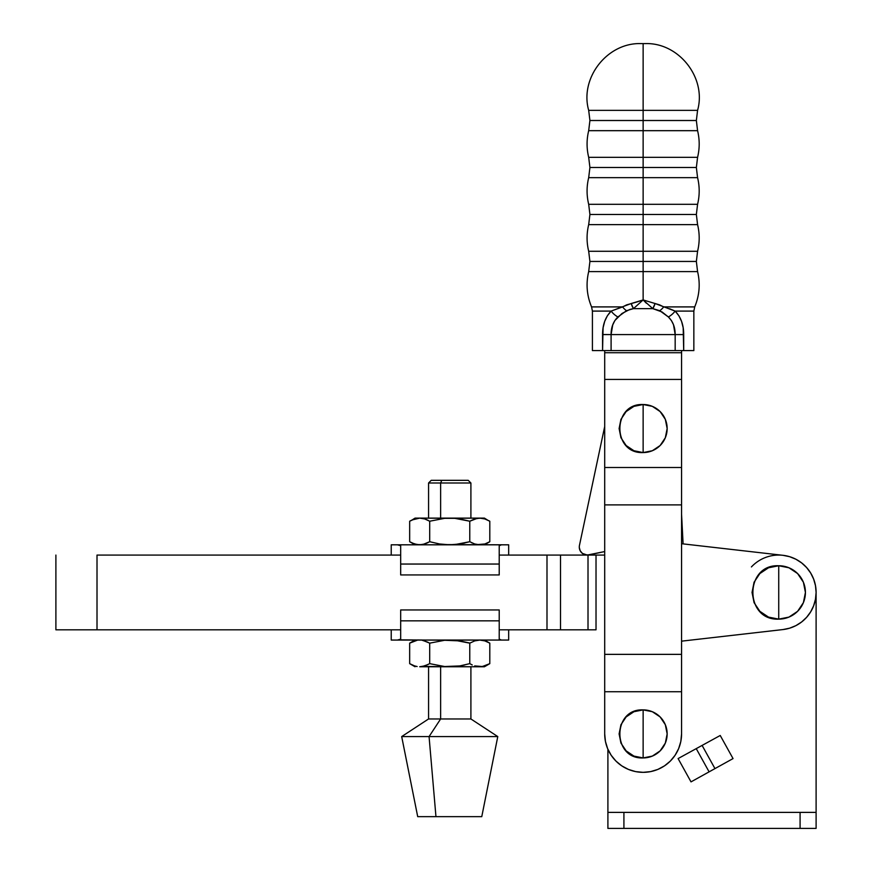 <?xml version="1.0" encoding="UTF-8"?>
<svg xmlns="http://www.w3.org/2000/svg" width="872" height="872" viewBox="0 0 872 872"><rect width="100%" height="100%" fill="white"/><g stroke="black" fill="none" stroke-linecap="round" stroke-linejoin="round"><path stroke-width="1.31" d="M778.729 592.437L778.729 565.743C744.296 564.097 744.296 620.788 778.729 619.131L778.729 592.437L778.729 619.131A26.694 26.694 0 0 0 805.423 592.437A26.694 26.694 0 0 0 778.729 565.743L778.729 592.437M97.01 555.072L400.673 555.072L97.01 555.072L97.01 629.813L97.01 555.072M55.895 629.813L97.01 629.813L55.895 629.813L55.895 555.072M596.023 629.813L596.023 555.072L604.699 555.072L596.023 555.072L596.023 629.813L588.011 629.813L588.011 555.072L596.023 555.072L588.011 555.072L588.011 629.813L560.511 629.813L560.511 555.072L588.011 555.072L560.511 555.072L560.511 629.813L546.995 629.813L546.995 555.072L560.511 555.072L499.22 555.072L546.995 555.072L546.995 629.813L499.22 629.813L596.023 629.813M681.566 543.714L782.98 555.311L789.629 556.696L795.929 559.257L801.651 562.92L806.622 567.563L810.666 573.024L813.652 579.128L815.484 585.668L816.105 592.437L815.484 599.206L813.652 605.746L810.666 611.85L806.622 617.311L801.651 621.954L795.929 625.616L789.629 628.178L782.98 629.562L681.566 641.16L782.98 629.562A37.365 37.365 0 0 0 782.98 555.311L681.566 543.714M778.729 619.131L788.942 617.104L797.608 611.316L803.395 602.65L805.423 592.437L803.395 582.224L797.608 573.569L788.942 567.781L778.729 565.743L768.515 567.781L759.861 573.569L754.073 582.224L752.035 592.437L754.073 602.65L759.861 611.316L768.515 617.104L778.729 619.131M400.673 629.813L97.01 629.813L400.673 629.813M683.179 327.785L683.703 350.599L693.85 350.599L675.168 350.599L675.168 334.586L611.098 334.586L612.754 324.776L614.858 320.536L621.987 313.495L629.835 309.44L633.464 308.633L652.801 308.633L643.133 299.935L637.149 301.919L643.133 299.935L643.133 271.606L643.133 299.935L659.635 304.884L663.668 306.911L694.701 306.911C699.475 295.455 700.434 283.683 697.578 271.606L588.687 271.606L589.919 261.447L588.687 251.289L697.578 251.289L643.133 251.289L643.133 261.447L589.919 261.447L696.357 261.447L643.133 261.447L643.133 271.606L588.687 271.606L697.578 271.606L643.133 271.606L643.133 251.289L588.687 251.289L643.133 251.289L643.133 224.627L643.133 251.289L697.578 251.289C699.726 242.405 699.726 233.522 697.578 224.627L588.687 224.627L589.919 214.468L588.687 204.31L697.578 204.31L643.133 204.31L643.133 214.468L589.919 214.468L696.357 214.468L643.133 214.468L643.133 224.627L588.687 224.627L697.578 224.627L643.133 224.627L643.133 204.31L588.687 204.31L643.133 204.31L643.133 177.648L643.133 204.31L697.578 204.31C699.726 195.426 699.726 186.543 697.578 177.648L588.687 177.648L589.919 167.489L588.687 157.331L697.578 157.331L643.133 157.331L643.133 167.489L589.919 167.489L696.357 167.489L643.133 167.489L643.133 177.648L588.687 177.648L697.578 177.648L643.133 177.648L643.133 157.331L588.687 157.331L643.133 157.331L643.133 130.669L697.578 130.669L643.133 130.669L643.133 120.51L696.357 120.51L589.919 120.51L643.133 120.51L643.133 130.669L588.687 130.669L643.133 130.669L643.133 157.331L697.578 157.331C699.726 148.447 699.726 139.564 697.578 130.669L588.687 130.669L589.919 120.51L588.687 110.352C579.52 77.924 607.381 42.401 641.073 43.6L645.193 43.6L641.073 43.6M643.133 733.908L643.133 709.884C612.144 708.402 612.144 759.414 643.133 757.932L643.133 733.908L643.133 757.932L652.332 756.1L660.126 750.89L665.325 743.097L667.156 733.908L665.325 724.719L660.126 716.926L652.332 711.716L643.133 709.884L633.944 711.716L626.151 716.926L620.94 724.719L619.109 733.908L620.94 743.097L626.151 750.89L633.944 756.1L643.133 757.932A24.024 24.024 0 0 0 667.156 733.908A24.024 24.024 0 0 0 643.133 709.884L643.133 733.908M643.133 428.544L643.133 404.521C612.144 403.038 612.144 454.05 643.133 452.568L643.133 428.544L643.133 452.568L652.332 450.737L660.126 445.538L665.325 437.744L667.156 428.544L665.325 419.356L660.126 411.562L652.332 406.352L643.133 404.521L633.944 406.352L626.151 411.562L620.94 419.356L619.109 428.544L620.94 437.744L626.151 445.538L633.944 450.737L643.133 452.568A24.024 24.024 0 0 0 667.156 428.544A24.024 24.024 0 0 0 643.133 404.521L643.133 428.544M681.566 733.908A38.433 38.433 0 0 1 643.133 772.341A38.433 38.433 0 0 1 604.699 733.908L604.699 350.599L604.699 352.735L681.566 352.735L681.566 350.599L681.566 352.735L604.699 352.735L604.699 379.429L681.566 379.429L681.566 352.735L681.566 379.429L604.699 379.429L604.699 467.512L681.566 467.512L681.566 379.429L681.566 467.512L604.699 467.512L604.699 504.888L681.566 504.888L681.566 467.512L681.566 504.888L604.699 504.888L604.699 654.36L681.566 654.36L681.566 504.888L681.566 654.36L604.699 654.36L604.699 691.736L681.566 691.736L681.566 733.908L681.566 654.36L681.566 733.908L680.836 741.407L678.645 748.623L675.092 755.261L670.317 761.093L664.486 765.867L657.848 769.42L650.632 771.611L643.133 772.341L635.634 771.611L628.429 769.42L621.78 765.867L615.959 761.093L611.174 755.261L607.621 748.623L605.441 741.407L604.699 733.908M643.133 110.352L588.687 110.352L643.133 110.352L643.133 120.51L589.919 120.51L643.133 120.51L643.133 110.352L697.578 110.352L643.133 110.352L643.133 43.644L643.133 110.352L588.687 110.352L697.578 110.352L643.133 110.352M643.133 167.489L696.357 167.489L643.133 167.489M643.133 214.468L696.357 214.468L643.133 214.468M643.133 261.447L696.357 261.447L643.133 261.447M671.407 320.536L668.388 316.972C672.955 321.495 675.211 327.371 675.168 334.586L683.703 334.586L675.168 334.586L675.168 350.599L683.703 350.599L683.703 334.586C683.713 324.82 680.858 316.983 675.124 311.097L693.85 311.097L675.124 311.097L655.079 303.521L643.133 299.935L633.464 308.633L652.801 308.633L662.099 311.991L668.388 316.972L671.386 320.504L673.511 324.766L675.168 334.586L611.098 334.586L611.098 350.599L675.168 350.599L592.415 350.599L602.563 350.599L603.086 327.785L604.699 321.365L607.37 315.784L611.141 311.097L592.415 311.097L592.415 350.599M602.563 334.532L611.098 334.586C611.043 327.392 613.299 321.517 617.877 316.972L626.51 310.694L617.877 316.972A10.682 4.861 -141 0 1 611.141 311.097L592.415 311.097L591.565 306.911L622.597 306.911L611.141 311.097A10.682 4.861 39 0 0 617.877 316.972M678.907 315.784L675.124 311.097A10.682 4.861 141 0 1 668.388 316.972A10.682 4.861 -39 0 0 675.124 311.097L669.642 308.743M663.668 306.911A10.682 5.614 123.5 0 1 659.755 310.694L668.388 316.972L659.755 310.694A10.682 5.614 -56.5 0 0 663.668 306.911L694.701 306.911L693.85 311.097L693.85 350.599M678.874 315.74L681.566 321.365L683.168 327.719M588.687 271.606C585.831 283.683 586.791 295.455 591.565 306.911L622.597 306.911L626.608 304.884L637.149 301.919M643.133 120.51L696.357 120.51L643.133 120.51M652.801 308.633L655.079 303.521A10.682 3.117 102.8 0 1 652.801 308.633L659.755 310.694L652.801 308.633L643.133 299.935L631.197 303.521L633.464 308.633L643.133 299.935L646.392 303.249M674.764 329.562L673.947 326.052M611.512 329.518L611.098 334.586L602.563 334.586L602.563 350.599L611.098 350.599L611.098 334.586L612.645 325.082M614.891 320.504L612.591 325.245M629.846 309.44L633.464 308.633L629.846 309.44M602.563 334.586C602.552 324.82 605.408 316.983 611.141 311.097L631.197 303.521A10.682 3.117 -102.8 0 0 633.464 308.633L626.51 310.694A10.682 5.614 -123.5 0 1 622.597 306.911A10.682 5.614 56.5 0 0 626.51 310.694M681.566 691.736L604.699 691.736M440.633 483.001L440.633 518.121L440.633 483.001L470.902 483.001L440.633 483.001L441.777 480.33L440.633 483.001L428.566 483.001L440.633 483.001M468.231 480.33L441.777 480.33L468.21 480.33L470.902 483.001L470.902 518.121L484.44 518.121L477.246 518.339L469.768 521.227L469.768 541.719L474.717 543.986L479.785 544.815L474.717 543.986L469.768 541.719L469.768 521.227L454.803 518.339L444.644 518.339L429.7 521.227L424.74 518.96L419.683 518.121L414.614 518.96L409.666 521.227L409.666 541.719L414.614 543.986L419.683 544.815L424.74 543.986L429.7 541.719L429.7 521.227L429.7 541.719L424.751 543.986L428.108 542.58M481.726 816.661L435.956 816.661L429.068 736.578L440.633 718.964L440.633 666.753L440.633 718.964L470.902 718.964L440.633 718.964L429.068 736.578L497.781 736.578L429.068 736.578L435.956 816.661L481.769 816.661L497.781 736.578L470.902 718.964L470.902 666.753L484.44 666.753L489.802 663.647L484.843 665.914L480.788 666.72M398.973 639.83L400.673 639.176L397.403 640.059L391.223 640.059L427.062 640.059L398.962 639.83M391.223 640.059L391.223 629.813L391.223 640.059M397.403 544.815L427.062 544.815L391.223 544.815L391.223 555.072L391.223 544.815L397.403 544.815L400.673 545.698L398.962 545.044M415.039 544.815L409.666 541.719L412.14 543.005L409.666 541.719L409.666 521.227L412.129 519.941L419.683 518.121L470.858 518.121M428.141 520.377L424.751 518.96L429.7 521.227L444.644 518.339L454.803 518.339L419.683 518.121L424.74 518.96L429.7 521.227M423.04 544.444L429.7 541.719L439.564 543.975L429.7 541.719L439.564 543.975L449.734 544.815L459.827 543.986L469.768 541.719L454.803 544.608L464.831 543.005M474.728 518.96L477.246 518.339L474.728 518.96M484.854 518.96L489.802 521.227L489.802 541.719L484.854 543.986L489.802 541.719L489.802 521.227L484.843 518.96L479.785 518.121L484.843 518.96L489.05 520.802M479.785 544.815L484.843 543.986L477.235 544.608L480.788 544.782M459.827 518.96L469.768 521.227L474.717 518.96L479.785 518.121L444.644 518.339M439.564 543.975L444.644 544.608L439.564 543.975M415.039 518.121L419.683 518.121L415.039 518.121L412.14 519.941M459.827 543.986L449.734 544.815L427.062 544.815L508.67 544.815L444.644 544.608M422.233 544.608L417.132 544.608L412.129 543.005M484.44 544.815L489.802 541.719L484.854 543.986M488.451 542.46L489.007 542.166M471.381 542.591L472.243 543.005M484.44 518.121L487.339 519.941M422.233 518.339L423.04 518.502M500.931 545.044L499.22 545.698L500.931 545.044M499.22 564.042L499.22 545.698L499.22 574.931L499.22 564.042L400.673 564.042L499.22 564.042M400.673 545.698L400.673 564.042L400.673 545.698M400.673 574.931L400.673 564.042L400.673 574.931L499.22 574.931L400.673 574.931M500.931 639.83L499.22 639.176L499.22 620.842L400.673 620.842L400.673 639.176L400.673 609.953L400.673 620.842L499.22 620.842L499.22 609.953L400.673 609.953L499.22 609.953L499.22 639.176L500.931 639.83M469.91 643.078L459.827 640.887L449.734 640.059L508.67 640.059L427.062 640.059L454.803 640.266L469.768 643.154L474.717 640.898L479.785 640.059L484.843 640.887L489.05 642.729M423.04 640.429L429.7 643.154L444.644 640.277L429.7 643.154L429.7 663.647L424.74 665.914L419.683 666.753L484.44 666.753M428.141 642.304L422.233 640.277M412.14 641.868L417.034 640.288M479.785 666.753L474.717 665.914L482.336 666.535L489.802 663.647L489.802 643.154L487.339 641.879M484.854 640.898L489.802 643.154L484.843 640.887L479.785 640.059L474.728 640.887L469.768 643.154L469.768 663.647L459.827 665.925L464.831 664.933M423.04 666.382L449.734 666.753L459.827 665.925L444.644 666.535L429.7 663.647L444.644 666.535L470.858 666.753M471.381 664.519L469.768 663.647L469.768 643.154M488.375 664.431L489.007 664.093M484.44 640.059L489.802 643.154L489.802 663.647L482.336 666.535M459.827 665.925L469.768 663.647L472.232 664.933M415.039 666.753L409.666 663.647L412.14 664.933L409.666 663.647L409.666 643.154L409.666 663.647L414.614 665.914L412.129 664.933M417.132 666.535L414.614 665.914L417.132 666.535M422.233 666.535L428.108 664.508M459.827 640.887L444.644 640.277M479.785 640.059L477.235 640.277L479.785 640.059M429.7 643.154L429.7 663.647L444.644 666.535M417.132 640.277L409.666 643.154L415.039 640.059M428.566 666.753L428.566 718.964L440.633 718.964L428.566 718.964L401.687 736.578L429.068 736.578L401.687 736.578L417.71 816.661L435.956 816.661L417.753 816.661M431.259 480.33L441.777 480.33L431.237 480.33L428.566 483.001L428.566 518.121M582.409 553.415L585.515 554.865L588.949 554.897A8.011 8.011 0 0 1 579.291 547.474L580.196 550.788L582.409 553.415L587.281 555.072M683.103 543.888L681.566 514.273L683.103 543.888M579.291 547.474A8.011 8.011 0 0 1 579.455 545.392L604.699 426.506L579.455 545.392A8.011 8.011 0 0 0 579.291 547.474L579.564 549.175M580.196 550.788L581.166 552.216M587.227 555.072L604.699 551.562L588.949 554.897M782.903 555.301L784.418 555.508L782.903 555.301M794.654 558.625L796.594 559.617L794.654 558.625M806.415 567.334L807.461 568.544L806.415 567.334M816.105 592.415L816.105 828.4L607.904 828.4L800.082 828.4L800.082 812.388L623.916 812.388L623.916 828.4L623.916 812.388L816.105 812.388L816.105 592.437M607.904 749.266L607.904 828.4L607.904 812.388L623.916 812.388L607.904 812.388L607.904 749.266M681.566 641.705L682.133 641.105L681.566 641.705M815.582 586.202L815.189 584.251M814.001 580.087L813.184 577.962M811.363 574.223L810.23 572.326M801.837 563.072L800.714 562.211M790.784 557.066L788.593 556.39M720.228 735.478L733.047 758.586L720.228 735.478L678.1 758.575L691.016 781.879L678.1 758.575L696.238 748.634L709.1 771.851L733.047 758.586L714.964 768.603L702.102 745.418L696.238 748.634L709.1 771.851L714.964 768.603L702.102 745.418L720.228 735.478M800.082 828.4L816.105 828.4L816.105 812.388L800.082 812.388L800.082 828.4M751.424 566.931A37.365 37.365 0 0 1 782.98 555.311M691.016 781.879L709.1 771.851L691.016 781.879M697.578 130.669L696.357 120.51L697.578 110.352C706.756 77.924 678.885 42.401 645.193 43.6M697.578 177.648L696.357 167.489L697.578 157.331M697.578 224.627L696.357 214.468L697.578 204.31M697.578 271.606L696.357 261.447L697.578 251.289M588.687 251.289C586.54 242.405 586.54 233.522 588.687 224.627M588.687 204.31C586.54 195.426 586.54 186.543 588.687 177.648M588.687 157.331C586.54 148.447 586.54 139.564 588.687 130.669M508.67 555.072L508.67 544.815M508.67 629.813L508.67 640.059"/></g></svg>
